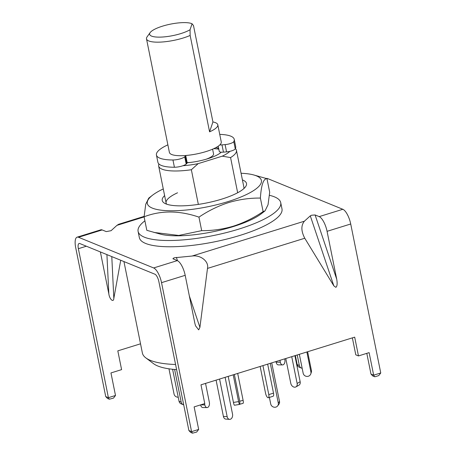 <?xml version="1.0" encoding="UTF-8"?>
<svg xmlns="http://www.w3.org/2000/svg" width="456" height="456" viewBox="0 0 456 456"><rect width="100%" height="100%" fill="white"/><g stroke="black" fill="none" stroke-linecap="round" stroke-linejoin="round"><path stroke-width="0.68" d="M198.343 204.402L191.355 169.74A39.683 10.34 168.6 0 1 158.654 166.03A39.683 10.34 168.6 0 1 158.95 164.012M221.274 152.179A26.454 6.891 168.6 0 1 207.526 158.808A26.454 6.891 168.6 0 1 187.182 162.752M175.577 364.498A92.591 24.122 168.6 0 1 145.817 357.874A92.591 24.122 168.6 0 1 142.38 352.995L123.941 261.562M145.817 357.874L153.609 363.717A85.927 22.384 -11.4 0 0 176.614 369.628M235.399 148.599A39.683 10.34 168.6 0 1 236.447 150.337A39.683 10.34 168.6 0 1 230.571 157.582L237.661 192.751M230.571 157.582L222.266 156.169L198.149 163.647L191.355 169.74M198.149 163.647A35.71 9.302 168.6 0 1 182.896 165.733M229.904 151.335A35.71 9.302 168.6 0 1 222.266 156.169M186.179 164.052L184.714 156.79L185.313 156.254A6.612 1.721 168.6 0 0 185.723 155.49L187.182 162.729A6.612 1.721 168.6 0 1 186.778 163.516L186.179 164.052A7.934 2.069 168.6 0 1 174.414 167.244A39.683 10.34 168.6 0 1 161.321 165.425A39.683 10.34 168.6 0 1 157.896 162.273L156.431 155.011A39.683 10.34 168.6 0 1 167.876 144.843M184.714 156.79A7.934 2.069 168.6 0 1 172.949 159.982A39.683 10.34 168.6 0 1 159.856 158.169A39.683 10.34 168.6 0 1 156.431 155.011M219.741 134.383A39.683 10.34 168.6 0 1 230.799 136.167A39.683 10.34 168.6 0 1 234.23 139.325A39.683 10.34 168.6 0 1 233.797 141.616A6.612 1.721 168.6 0 1 225.099 144.609L226.564 151.871L223.457 152.139A6.612 1.721 168.6 0 1 219.256 151.375L218.213 146.199M234.23 139.325L235.689 146.587A39.683 10.34 168.6 0 1 235.262 148.878A6.612 1.721 168.6 0 1 226.564 151.871M218.72 148.707A23.148 6.031 -11.4 0 0 217.483 148.012A23.148 6.031 -11.4 0 0 215.996 147.544M223.457 152.139L221.992 144.877A6.612 1.721 168.6 0 1 219.815 144.917M221.992 144.877L225.099 144.609M270.277 363.329L278.28 403.018A3.967 3.671 37.5 0 1 277.647 405.891A3.967 3.671 37.5 0 1 275.253 407.236A3.967 3.671 37.5 0 1 270.71 403.942L269.393 397.41M271.73 362.879L279.5 401.422A3.967 3.671 37.5 0 1 278.867 404.295L277.647 405.891M306.877 351.981L310.912 371.993A3.967 3.79 18.7 0 1 307.794 376.371A3.967 3.79 18.7 0 1 303.16 373.242L299.341 354.312M307.635 351.741L311.419 370.5A3.967 3.79 18.7 0 1 311.3 372.398L310.792 373.892M291.737 356.672L297.135 383.456A3.967 2.992 60.5 0 1 295.921 386.893A3.967 2.992 60.5 0 1 294.724 387.195A3.967 2.992 60.5 0 1 290.803 383.416L285.781 358.519M294.907 355.691L300.156 381.746A3.967 2.992 60.5 0 1 298.942 385.183L295.921 386.893M262.935 365.604L268.784 394.6A3.967 1.397 72.8 0 1 268.345 397.729A3.967 1.397 72.8 0 1 267.928 397.695A3.967 1.397 72.8 0 1 265.563 393.283L260.154 366.47M267.666 364.139L273.509 393.135A3.967 1.397 72.8 0 1 273.076 396.264L268.345 397.729M228.194 376.377L233.449 402.437A3.967 0.576 80.9 0 0 234.458 405.236L239.628 404.404A3.967 0.576 80.9 0 0 239.753 404.238A3.967 0.576 80.9 0 0 239.377 399.365L234.355 374.467M233.215 374.821L238.613 401.605A3.967 0.576 80.9 0 0 239.628 404.404M200.606 404.888A3.967 2.388 90.3 0 0 202.846 407.556L207.07 407.578A3.967 2.388 90.3 0 0 207.85 407.368A3.967 2.388 90.3 0 0 209.355 402.329L205.542 383.405M204.573 403.657L204.824 404.894A3.967 2.388 90.3 0 0 207.07 407.578M172.602 369.28L179.043 401.24A3.967 3.568 112.2 0 0 181.089 403.817L183.238 404.694A3.967 3.568 112.2 0 0 183.711 404.842M174.608 369.474L181.192 402.118A3.967 3.568 112.2 0 0 183.238 404.694M168.965 368.824L174.044 394.024A3.967 3.79 -161.3 0 0 178.228 397.204M284.704 358.855L284.863 359.659A3.967 2.388 -89.7 0 1 283.353 364.697A3.967 2.388 -89.7 0 1 282.572 364.908A3.967 2.388 -89.7 0 1 280.332 362.218L279.95 360.331M282.572 364.908L278.348 364.88A3.967 2.388 -89.7 0 1 276.108 362.195L275.977 361.562M302.157 368.266A3.967 3.568 -67.8 0 1 301.376 368.055L299.227 367.183A3.967 3.568 -67.8 0 1 297.181 364.606L295.357 355.549M301.376 368.055A3.967 3.568 -67.8 0 1 299.33 365.484L297.209 354.979M216.087 380.133L223.4 416.402A3.967 2.782 94 0 0 225.811 419.098L229.567 419.36A3.967 2.782 94 0 0 230.605 419.155A3.967 2.782 94 0 0 232.531 414.133L225.11 377.334M219.575 379.05L227.162 416.664A3.967 2.782 94 0 0 229.567 419.36M239.753 404.238L243.031 403.36A3.967 0.889 -105 0 0 243.105 400.328L237.684 373.435M212.929 121.963L209.578 131.835A26.454 6.891 -11.4 0 0 217.803 124.79A26.454 6.891 -11.4 0 0 212.929 121.963L193.492 25.57L192.073 23.763A22.486 5.86 -11.4 0 0 162.558 26.146A22.486 5.86 -11.4 0 0 150.138 32.598A22.486 5.86 -11.4 0 0 157.753 37.113A22.486 5.86 -11.4 0 0 180.798 33.596A22.486 5.86 -11.4 0 0 190.049 29.737L190.146 35.443A26.454 6.891 168.6 0 1 183.164 38.008A26.454 6.891 168.6 0 1 146.501 38.857A26.454 6.891 168.6 0 1 147.1 36.839L150.138 32.598M217.803 124.79L221.263 141.941A26.454 6.891 168.6 0 1 206.061 151.552A26.454 6.891 168.6 0 1 169.398 152.395L146.501 38.857M190.089 162.467A16.536 4.309 168.6 0 1 187.137 162.507M213.744 148.667A26.454 6.891 168.6 0 1 218.823 149.209M212.599 149.175L213.556 153.911A16.536 4.309 168.6 0 1 206.089 159.241M209.578 131.835L190.146 35.443M192.073 23.763L190.049 29.737M310.297 215.853L311.608 215.226L315.113 214.958L336.733 279.271C337.474 283.735 337.178 286.419 335.844 287.326L333.826 285.844L304.768 238.243C301.063 231.124 300.937 225.446 304.397 221.2L310.297 215.853L333.826 285.844M105.724 396.583L108.408 397.678L109.337 399.217L107.525 398.476L105.724 396.583L75.685 247.602A13.23 4.657 -107.2 0 1 77.132 237.16A13.23 4.657 -107.2 0 1 78.529 237.274L153.649 267.951L177.293 260.615L172.978 258.746M173.229 258.957C172.693 258.626 173.098 258.227 174.454 257.76L192.073 256.033L304.397 221.2M192.073 256.033C200.657 254.687 209.133 261.493 207.486 268.413L199.91 327.368L198.691 329.859L195.527 325.806L194.855 323.27L185.187 275.327A13.23 4.657 72.8 0 0 177.293 260.615M315.113 214.958L319.177 216.617A13.23 4.657 72.8 0 1 327.066 231.329L336.733 279.271M153.649 267.951A13.23 4.657 -107.2 0 1 161.538 282.657L191.577 431.638L192.506 433.177L196.673 432.06L198.673 429.438L194.125 406.894L204.767 403.594L200.982 384.818L354.688 337.149L358.473 355.931L355.794 354.836L352.368 337.873M366.801 353.349L370.979 374.08L373.663 375.174L369.115 352.63L358.473 355.931M380.754 372.974L373.663 375.174L374.593 376.713L375.077 376.736L378.759 375.59L380.754 372.974L350.715 223.993A13.23 4.657 72.8 0 0 342.827 209.287L267.706 178.609A13.23 4.657 72.8 0 0 266.338 178.484M78.529 237.274L102.172 229.938L106.242 231.602L111.059 230.707L116.953 225.355L144.119 216.931M109.337 399.217L113.504 398.094L115.499 395.477L108.408 397.678L78.369 248.697A6.612 2.331 -107.2 0 1 79.093 243.475A6.612 2.331 -107.2 0 1 79.789 243.532L154.909 274.21A6.612 2.331 -107.2 0 1 158.853 281.563L188.892 430.544L190.694 432.436L192.506 433.177M144.119 216.383L118.68 224.272L116.953 225.355M120.726 260.251L113.829 298.412C113.55 302.921 109.548 299.29 108.836 293.881L100.377 251.94M115.499 395.477L110.956 372.934L121.598 369.634L117.813 350.852L140.528 343.813M102.172 229.938A13.23 4.657 -107.2 0 0 100.782 229.824L77.132 237.16M370.979 374.08L372.78 375.972L374.593 376.713M138.1 231.397L139.365 237.656A72.749 18.952 -11.4 0 0 188.214 245.818A72.749 18.952 -11.4 0 0 265.637 225.304A72.749 18.952 -11.4 0 0 281.99 208.899L280.725 202.641A72.749 18.952 168.6 0 1 264.377 219.045A72.749 18.952 168.6 0 1 186.949 239.554A72.749 18.952 168.6 0 1 138.1 231.397A72.749 18.952 168.6 0 1 144.905 220.829M269.433 195.31A72.749 18.952 168.6 0 1 280.725 202.641M236.447 150.337L243.897 187.268A39.683 10.34 168.6 0 1 243.84 188.619M242.415 179.92A42.989 11.2 168.6 0 1 245.539 186.766A42.989 11.2 168.6 0 1 221.804 199.101A42.989 11.2 168.6 0 1 164.388 203.125A42.989 11.2 168.6 0 1 164.616 195.607M241.07 173.269A58.197 15.162 168.6 0 1 253.405 174.87A58.197 15.162 168.6 0 1 227.971 201.62A58.197 15.162 168.6 0 1 163.812 210.461A58.197 15.162 168.6 0 1 152.526 195.208A58.197 15.162 168.6 0 1 163.276 188.955M152.526 195.208L148.736 198.132L145.743 204.248L144.09 216.788C160.996 210.296 179.282 210.404 198.953 217.124C208.335 210.797 218.236 205.947 228.655 202.567C239.149 199.454 249.728 197.955 260.387 198.069C261.242 185.022 263.431 178.558 266.965 178.684L253.405 174.87M266.965 178.684L269.69 192.215L268.042 204.721L265.039 210.877L261.254 213.796A58.197 15.162 168.6 0 1 233.022 226.66A58.197 15.162 168.6 0 1 160.375 234.133L146.815 230.32L144.09 216.788M265.039 210.877L263.118 211.601C253.73 217.922 243.829 222.773 233.409 226.159C222.916 229.265 212.336 230.764 201.677 230.65L178.769 235.444L153.968 232.44M166.668 204.174A39.683 10.34 168.6 0 1 166.098 202.954A39.683 10.34 168.6 0 1 177.544 192.791M260.387 198.069L263.118 211.601M198.953 217.124L201.677 230.65M235.262 148.878L233.797 141.616M185.313 156.254L186.778 163.516M174.414 167.244L172.949 159.982M279.5 401.422L278.28 403.018M310.912 371.993L311.419 370.5M297.135 383.456L300.156 381.746M268.784 394.6L273.509 393.135M233.449 402.437L238.613 401.605M200.663 404.865L204.824 404.894M179.043 401.24L181.192 402.118M276.108 362.195L280.332 362.218M297.181 364.606L299.33 365.484M227.162 416.664L223.4 416.402M239.685 401.246L243.105 400.328M207.486 268.413L304.768 238.243M161.538 282.657L185.187 275.327M188.892 430.544L191.577 431.638L198.673 429.438M327.066 231.329L350.715 223.993M319.177 216.617L342.827 209.287M266.994 178.826L267.706 178.609M176.381 257.383L177.498 260.707M189.337 295.915L199.91 327.368M78.369 248.697L86.361 246.217M111.788 256.603L113.829 298.412M108.836 293.881L106.921 254.613M158.654 166.03L166.098 202.954M238.374 404.603L238.049 404.689"/></g></svg>
